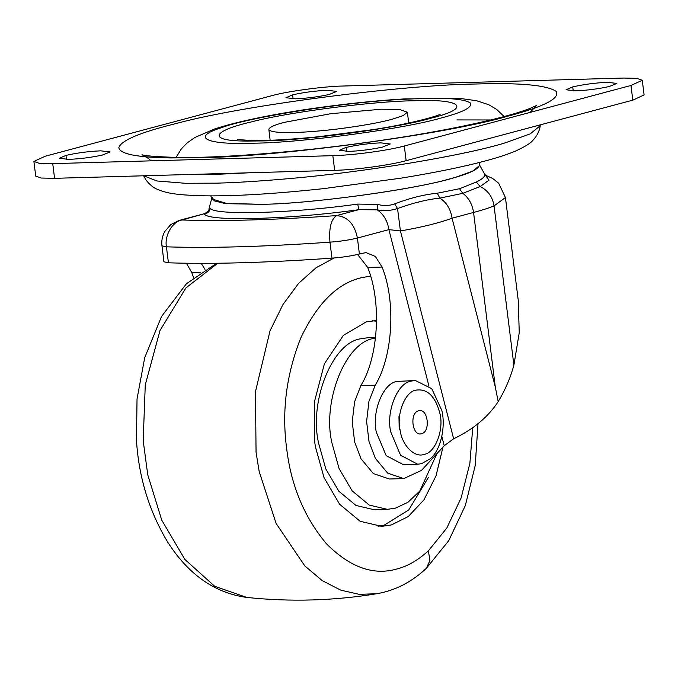 <?xml version="1.0" encoding="UTF-8"?>
<svg xmlns="http://www.w3.org/2000/svg" width="678" height="678" viewBox="0 0 678 678"><rect width="100%" height="100%" fill="white"/><g stroke="black" fill="none" stroke-linecap="round" stroke-linejoin="round"><path stroke-width="1.02" d="M479.922 162.347L479.363 165.746L472.608 171.178L455.904 177.161C422.953 188.272 312.456 203.883 261.581 204.332L227.477 203.688L212.138 199.035L210.765 195.874M337.169 129.04C360.789 126.032 379.053 122.786 391.952 119.311L403.249 115.582L407.368 112.217L399.876 109.59L381.672 109.2L330.822 113.701L284.218 122.379C273.853 125.099 268.734 127.549 268.861 129.71C271.878 133.854 299.82 133.481 337.169 129.04M270.149 140.278L268.861 129.71M386.172 220.316L385.494 219.799M399.206 429.827L398.961 416.555M442.895 447.319L436.056 475.795L423.945 499.864L408.275 516.543L391.435 524.916L381.722 526.348L360.103 521.272L339.619 504.263L324.042 477.634L315.406 446.76L314.516 440.59L314.372 402.029L324.398 363.798L343.373 335.373L366.145 321.931L376.612 320.491M428.267 477.643L408.741 509.958L384.248 525.128L378.121 526.289M372.273 320.762L376.604 321.236M436.386 454.819L419.741 491.126L407.893 502.322L395.469 508.136L387.341 509.331L369.264 505.085L352.136 490.864L339.102 468.583L331.881 442.768C322.135 401.181 345.746 341.704 374.324 338.364L375.527 338.068M387.341 509.331L374.061 509.703L355.984 505.457L338.847 491.236L325.813 468.964L318.592 443.141C308.846 401.562 332.457 342.085 361.035 338.746L369.163 337.551L375.612 337.373M100.691 150.83C88.598 151.372 77.029 152.889 65.969 155.398L59.308 158.262L68.724 159.372C80.072 158.889 91.31 157.449 102.437 155.042L110.116 151.94L100.691 150.83M327.347 90.293C315.253 90.827 303.685 92.352 292.625 94.861L285.963 97.725L295.379 98.827C306.727 98.352 317.965 96.912 329.093 94.505L336.771 91.394L327.347 90.293M607.446 82.318C595.352 82.86 583.783 84.386 572.724 86.894L566.062 89.759L575.478 90.86C586.826 90.386 598.064 88.945 609.191 86.538L616.87 83.428L607.446 82.318M380.79 142.863C368.696 143.397 357.128 144.923 346.068 147.431L339.407 150.296L348.823 151.397C360.171 150.923 371.408 149.482 382.536 147.075L390.214 143.965L380.79 142.863M456.904 119.93L490.762 119.964M623.429 78.055L343.331 86.021C325.211 86.199 285.913 91.513 271.861 95.683L45.206 156.228L33.9 161.432L39.4 163.356L52.748 163.635L332.839 155.669C353.492 155.186 387.791 150.55 404.308 146.007L630.964 85.47L642.269 80.258L636.769 78.334L623.429 78.055M33.9 161.432L35.731 176.111L41.231 178.034L54.571 178.322L334.669 170.347C355.323 169.873 389.621 165.229 406.139 160.686L632.794 100.149L644.1 94.945L642.269 80.258M208.909 209.061L208.909 209.061C209.51 210.002 208.044 211.536 204.527 213.646L179.043 220.452L170.695 224.613L164.686 231.673C162.262 236.215 161.356 240.927 161.957 245.809L166.441 246.817L168.432 262.801L163.949 261.793L161.957 245.809M208.9 209.214L210.4 208.265C213.477 215.596 292.438 213.35 357.704 204.078L377.671 204.409C383.579 206.027 389.257 205.849 394.698 203.866C409.868 198.086 424.064 194.535 437.285 193.222L459.523 188.73L476.295 182.035C482.236 179.136 485.084 176.627 484.838 174.483L479.507 164.873M479.38 165.271C478.575 169.364 468.659 173.915 449.624 178.916C412.656 189.891 309.244 203.875 261.581 204.332L224.206 203.315L214.24 200.874L212.273 197.247M485.482 175.305L489.058 180.119L480.236 186.526L462.794 193.332L439.844 198.12C427.123 199.451 413.021 202.917 397.537 208.527C390.697 210.731 383.901 211.163 377.163 209.833L358.848 209.663C290.43 219.384 207.654 221.74 204.434 214.053C207.654 213.409 209.646 211.477 210.4 208.265M377.671 204.409L377.163 209.833C383.621 214.231 387.536 220.833 388.884 229.622L357.416 238.029C349.729 239.944 340.576 241.326 329.966 242.165C328.847 228.096 331.059 219.24 336.61 215.596C347.678 216.646 354.619 224.13 357.416 238.029L359.408 254.013C351.721 255.928 342.568 257.309 331.957 258.149L329.966 242.165C264.115 246.75 209.604 248.301 166.441 246.817C164.195 235.639 172.856 220.892 182.196 219.994L204.527 213.646M179.043 220.452L182.196 219.994C222.952 221.392 274.421 219.926 336.61 215.596L358.848 209.663L357.704 204.078M437.285 193.222L439.844 198.12C446.582 202.451 450.65 209.146 452.073 218.214C438.581 223.13 421.36 227.367 400.418 230.944L397.537 208.527L394.698 203.866M476.295 182.035L480.236 186.526C488.016 190.518 492.618 196.976 494.059 205.909L513.89 365.128C510.5 377.671 505.271 389.825 498.203 401.588C488.143 417.004 473.286 429.403 453.633 438.776L400.418 230.944L388.884 229.622L428.877 385.799M498.203 401.588L495.296 387.011L473.558 212.468L452.073 218.214L495.296 387.011M513.89 365.128L519.246 332.737L518.246 300.396L505.432 197.518L494.059 205.909C488.906 208.01 482.075 210.197 473.558 212.468C472.32 204.205 468.735 197.823 462.794 193.332L459.523 188.73M453.633 438.776L444.226 445.726L421.436 470.439L403.724 478.592L387.697 473.168L375.349 458.328L369.027 441.658L366.595 421.445L368.942 401.418L375.205 385.214C392.909 356.577 396.113 301.557 382.07 267.056L375.315 256.428L365.934 252.589L359.408 254.013M193.467 277.488L191.747 272.471L186.391 263.242M201.205 263.352L204.976 269.336M403.724 478.592L389.358 479.007L373.332 473.575L360.984 458.735L354.662 442.064L352.229 421.86L354.577 401.825L360.84 385.621C378.544 356.992 381.748 301.964 367.705 267.463L357.611 254.462M331.957 258.149C266.107 262.733 211.595 264.284 168.432 262.801M430.505 458.557L421.64 463.65L417.69 464.227L400.562 455.243L390.706 431.844C385.96 411.614 397.452 382.68 411.351 381.053L415.3 380.477L431.733 388.638L441.861 410.537C445.666 425.987 441.276 449.353 430.505 458.557M417.69 464.227L403.325 464.633L386.197 455.65L376.341 432.25C371.603 412.021 383.087 383.087 396.986 381.468L415.3 380.477M439.81 413.063C444.276 428.945 435.429 453.031 424.089 454.37C414.716 458.184 401.8 445.26 400.028 429.632C396.342 413.902 405.274 391.392 416.089 390.13C427.276 388.477 435.183 396.121 439.81 413.063M418.657 410.783C427.945 407.648 430.962 431.852 421.513 433.725C412.224 436.852 409.215 412.648 418.657 410.783M472.736 427.674L469.879 463.328L461.108 497.983L446.785 528.094L428.386 550.824C418.046 560.24 407.563 566.291 396.918 568.978C373.459 575.758 349.958 567.35 326.432 543.756C304.193 517.178 290.921 485.279 286.608 448.048C281.667 410.987 286.396 374.273 300.795 337.915C317.118 303.668 337.076 283.658 360.662 277.87L370.535 276.082M428.386 550.824L429.928 560.562L426.326 568.342C411.665 582.088 395.172 590.546 376.832 593.725L359.137 594.343L340.678 590.123L322.262 580.639L304.803 565.927L276.141 523.492L259.199 471.617L256.064 452.362L255.462 391.698L270.039 330.796L282.904 304.642L298.583 283.362L316.033 267.768L334.152 257.979M376.832 593.725C333.686 600.784 290.337 602.022 246.784 597.428L214.689 586.275L184.882 559.452L161.762 520.162L147.753 474.786L143.185 440.632L145.27 384.85L159.983 330.576L185.891 287.938L217.774 263.25M540.29 124.854L540.171 125.761L530.264 133.863L505.322 142.804C466.795 154.948 365.239 172.424 282.353 179.195C257.03 181.348 235.181 182.662 216.824 183.153L185.399 183.289L156.889 180.967L143.694 175.788M249.987 172.763L214.223 174.458L184.145 174.636M66.469 159.406L65.969 155.398M293.125 98.869L292.625 94.861M573.224 90.894L572.724 86.894M346.568 151.431L346.068 147.431M262.945 140.914L246.877 141.058C206.536 141.075 212.341 130.854 250.936 122.023C287.065 112.336 373.053 101.225 413.224 100.776C462.523 98.573 472.269 108.158 430.945 118.201C397.918 128.015 305.532 140.507 262.945 140.914M200.154 157.686L170.653 157.94C137.414 157.466 120.133 154.076 118.811 147.753C120.726 141.092 136.998 133.744 167.627 125.693L178.111 123.006C244.419 105.226 402.274 84.835 476.024 84.004C520.001 82.64 546.705 85.089 556.155 91.361C560.197 98.369 544.332 106.573 508.542 115.997C447.921 134.007 278.319 156.932 200.154 157.686M221.664 127.65C188.959 137.71 208.112 145.109 254.436 143.185C301.837 142.727 404.698 128.828 441.463 117.904C463.159 112.192 472.786 107.209 470.329 102.963C464.608 99.166 448.404 97.674 421.733 98.505L402.351 99.361C341.72 102.378 247.258 117.752 221.664 127.65M632.794 100.149L630.964 85.47M406.139 160.686L404.308 146.007M334.669 170.347L332.839 155.669M54.571 178.322L52.748 163.635M191.747 272.471L200.51 272.225M367.705 267.463L382.07 267.056M360.84 385.621L375.205 385.214M441.836 436.395L444.226 445.726M408.715 123.023L407.368 112.217M426.326 568.342L448.7 540.722L465.32 505.61L475.219 465.549L478.024 423.682M246.784 597.428C214.841 593.089 188.45 574.605 167.61 541.968C149.135 511.178 138.761 477.287 136.473 440.31L137.032 398.995L144.702 357.696L161.525 316.516L186.365 283.785L216.646 263.267M440.115 114.345C436.7 116.489 405.825 124.777 372.569 129.684L317.965 136.803C289.743 139.566 267.759 140.812 252.013 140.532L237.58 139.575M530.018 112.429L536.51 105.522L529.332 108.692C512.975 114.887 486.49 121.582 449.861 128.786C409.122 136.693 363.594 143.456 313.304 149.067C255.216 155.186 209.383 157.974 175.788 157.415C154.296 156.61 143.024 155.686 141.965 154.66L148.618 158.61L151.058 160.839M504.127 116.557L496.703 109.429L488.855 104.768L476.71 100.751L460.625 98.505L404.749 98.895C376.171 100.547 344.475 103.887 309.643 108.921C287.76 112.167 268.115 115.675 250.716 119.464C236.173 122.633 224.079 125.828 214.434 129.04L194.857 137.49L187.086 142.99L181.39 148.846L176.068 157.423M540.171 125.761C540.239 127.701 538.357 134.558 533.103 140.092C531.086 142.922 525.297 146.558 515.746 150.982C507.246 154.542 496.737 157.957 484.202 161.237C462.057 167.093 434.403 172.721 401.24 178.128L323.262 188.679C271.709 194.162 230.647 196.51 200.078 195.73C179.009 194.942 167.432 193.688 157.703 189.442C153.728 188.06 149.745 184.814 145.753 179.712L143.38 175.187M208.909 209.053L211.782 198.213M484.728 173.992L485.728 175.534M485.389 175.187L492.643 178.433L498.694 183.272L505.432 197.518"/></g></svg>
